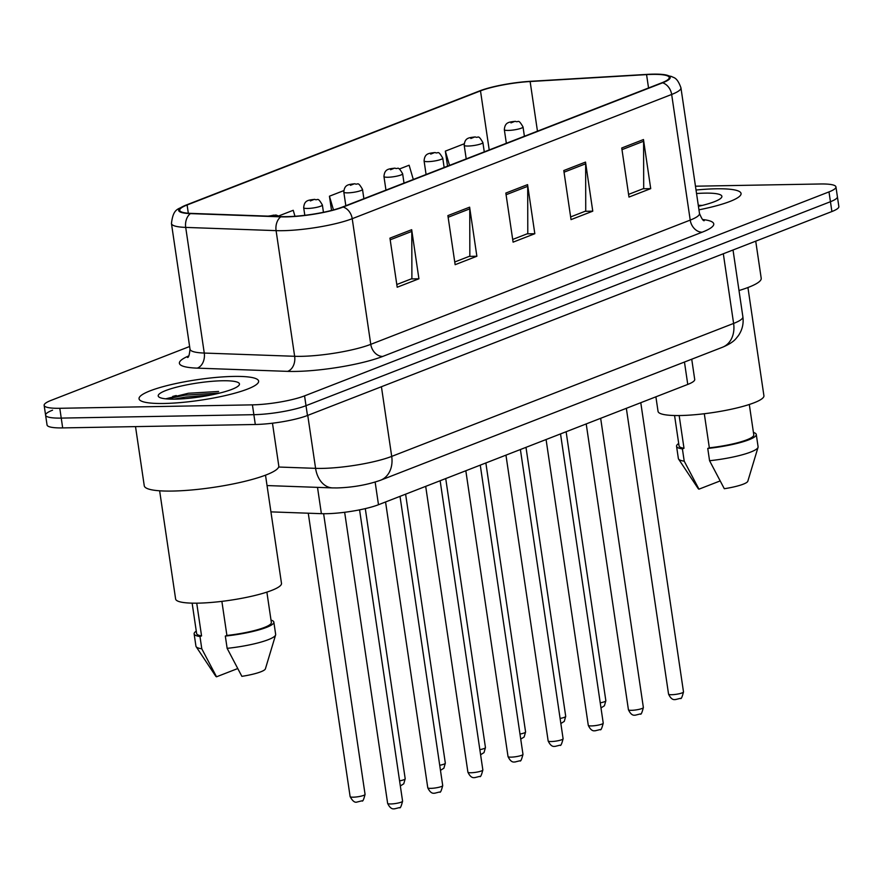 <?xml version="1.0" encoding="UTF-8"?>
<svg xmlns="http://www.w3.org/2000/svg" width="883" height="883" viewBox="0 0 883 883"><rect width="100%" height="100%" fill="white"/><g stroke="black" fill="none" stroke-linecap="round" stroke-linejoin="round"><path stroke-width="1.32" d="M691.731 359.215L694.711 379.447A37.77 6.49 171.6 0 1 687.758 384.425L378.487 504.723A37.77 6.49 171.6 0 1 321.39 513.674L270.938 511.875M716.036 188.796A60.441 10.386 -8.4 0 0 696.025 190.033A60.441 10.386 -8.4 0 1 716.036 188.796A60.441 10.386 -8.4 0 1 741.058 193.487A60.441 10.386 -8.4 0 0 716.036 188.796M233.609 376.423A60.441 10.386 -8.4 0 0 170.805 384.69A60.441 10.386 -8.4 0 0 139.05 398.774A60.441 10.386 -8.4 0 0 164.072 403.476A60.441 10.386 -8.4 0 0 226.876 395.209A60.441 10.386 -8.4 0 0 258.631 381.125A60.441 10.386 -8.4 0 0 233.609 376.423A60.441 10.386 -8.4 0 0 170.805 384.69A60.441 10.386 -8.4 0 0 139.05 398.774A60.441 10.386 -8.4 0 0 164.072 403.476A60.441 10.386 -8.4 0 0 226.876 395.209A60.441 10.386 -8.4 0 0 258.631 381.125A60.441 10.386 -8.4 0 0 233.609 376.423M652.548 74.382A40.287 6.932 171.6 0 1 669.226 77.505A40.287 6.932 171.6 0 1 661.808 82.814L342.372 207.064A40.287 6.932 171.6 0 1 281.467 216.611L191.081 213.388A40.287 6.932 171.6 0 1 179.691 210.297A40.287 6.932 171.6 0 1 187.108 204.988L480.495 90.872A40.287 6.932 171.6 0 1 530.131 81.523L646.566 74.613A40.287 6.932 171.6 0 1 652.548 74.382M653.133 74.15A41.302 7.097 -8.4 0 0 646.996 74.393L530.562 81.302A41.302 7.097 -8.4 0 0 479.679 90.894L186.291 204.999A41.302 7.097 -8.4 0 0 186.192 205.033A41.302 7.097 -8.4 0 0 190.375 213.609L280.75 216.843A41.302 7.097 -8.4 0 0 343.178 207.041L662.625 82.803A41.302 7.097 -8.4 0 0 661.488 74.36A41.302 7.097 -8.4 0 0 653.133 74.15M176.258 395.54A50.364 8.664 -8.4 0 0 172.704 396.434A50.364 8.664 -8.4 0 1 176.258 395.54M52.55 410.187A37.77 6.49 -8.4 0 0 45.596 415.165L47.053 424.977A37.77 6.49 -8.4 0 0 62.682 427.913L255.308 424.491L253.863 414.679A37.77 6.49 -8.4 0 0 306.004 405.683L830.45 201.71A37.77 6.49 -8.4 0 0 837.404 196.732A37.77 6.49 -8.4 0 1 830.45 201.71L306.004 405.683A37.77 6.49 -8.4 0 1 253.863 414.679L61.236 418.101L253.863 414.679L252.417 404.856A37.77 6.49 -8.4 0 0 304.558 395.871L828.994 191.898A37.77 6.49 -8.4 0 0 835.947 186.92A37.77 6.49 -8.4 0 0 820.318 183.984L695.462 186.203M45.596 415.165A37.77 6.49 -8.4 0 0 61.236 418.101A37.77 6.49 -8.4 0 1 45.596 415.165L44.15 405.352A37.77 6.49 -8.4 0 0 59.79 408.288L252.417 404.856M389.944 238.145L397.195 287.229L418.917 278.785L411.677 229.701L389.944 238.145M396.787 284.525L411.897 278.653L411.798 231.401A10.077 7.925 -111.3 0 0 411.677 229.701M411.224 278.918L418.917 278.785M447.891 215.607L455.142 264.69L476.875 256.247L469.624 207.163L447.891 215.607M454.745 261.986L469.844 256.114L469.756 208.863A10.077 7.925 -111.3 0 0 469.624 207.163M469.171 256.379L476.875 256.247M621.742 148.002L628.983 197.075L650.716 188.631L643.475 139.547L621.742 148.002M628.586 194.381L643.696 188.498L643.597 141.247A10.077 7.925 -111.3 0 0 643.475 139.547M643.023 188.763L650.716 188.631M563.796 170.54L571.036 219.613L592.769 211.169L585.517 162.086L563.796 170.54M570.639 216.92L585.738 211.037L585.65 163.785A10.077 7.925 -111.3 0 0 585.517 162.086M585.065 211.302L592.769 211.169M505.838 193.068L513.089 242.152L534.822 233.708L527.57 184.624L505.838 193.068M512.692 239.448L527.791 233.576L527.703 186.324A10.077 7.925 -111.3 0 0 527.57 184.624M527.118 233.84L534.822 233.708M698.95 209.823A60.441 10.386 -8.4 0 0 741.058 193.487A60.441 10.386 -8.4 0 1 698.95 209.823M189.613 346.5L51.104 400.374A37.77 6.49 -8.4 0 0 44.15 405.352M413.31 179.47L409.116 165.22L399.304 169.039M464.16 143.808L445.341 151.136L447.549 166.147M294.977 216.269L293.222 210.297L278.918 215.86M343.774 190.629L329.436 196.203L331.533 210.419M329.436 196.203L333.465 209.911M445.341 151.136L449.524 165.386M255.308 424.491A37.77 6.49 -8.4 0 0 307.461 415.496L831.896 211.534A37.77 6.49 -8.4 0 0 838.85 206.556L835.947 186.92M739.005 290.529A67.991 11.689 -8.4 0 0 761.212 278.277L755.727 241.158M655.892 396.82L658.045 411.379A53.51 9.205 -8.4 0 0 680.197 415.529A53.51 9.205 -8.4 0 0 735.804 408.211A53.51 9.205 -8.4 0 0 763.916 395.739L747.934 287.527M698.431 206.324A41.06 7.053 -8.4 0 0 721.433 197.637A41.06 7.053 -8.4 0 0 704.888 193.134A41.06 7.053 -8.4 0 0 696.544 193.52M674.568 415.518L679.049 445.882A37.77 6.49 -8.4 0 0 683.994 448.277L679.159 415.54M678.696 443.498A40.287 6.932 -8.4 0 0 676.555 446.257L678.365 458.52A40.287 6.932 -8.4 0 0 678.574 459.061L698.155 488.553A25.188 4.327 -8.4 0 0 698.961 489.171L720.009 480.981M678.574 459.061A40.287 6.932 -8.4 0 0 684.215 461.158L682.404 448.895L683.994 448.277M698.961 489.171L684.215 461.158M676.555 446.257A40.287 6.932 -8.4 0 0 682.404 448.895M704.303 413.741L709.336 447.824A37.77 6.49 -8.4 0 0 753.784 434.855L749.303 404.48M709.336 447.824L707.747 448.443L709.568 460.716L724.303 488.718A25.188 4.327 -8.4 0 0 747.824 481.224L758.044 447.328A40.287 6.932 -8.4 0 0 758.089 446.754L756.278 434.48A40.287 6.932 -8.4 0 0 753.431 432.46M709.568 460.716A40.287 6.932 -8.4 0 0 758.044 447.328M707.747 448.443A40.287 6.932 -8.4 0 0 756.278 434.48M698.287 205.309L702.283 205.408M135.518 426.621L144.26 485.771A67.991 11.689 -8.4 0 0 172.406 491.058A67.991 11.689 -8.4 0 0 243.057 481.765A67.991 11.689 -8.4 0 0 278.785 465.915L272.472 423.211M159.635 490.793L175.618 599.005A53.51 9.205 -8.4 0 0 197.77 603.155A53.51 9.205 -8.4 0 0 253.377 595.848A53.51 9.205 -8.4 0 0 281.489 583.365L265.507 475.164M222.461 380.761A41.06 7.053 -8.4 0 0 176.721 387.129A41.06 7.053 -8.4 0 0 159.028 397.074A41.06 7.053 -8.4 0 0 175.22 399.138A41.06 7.053 -8.4 0 0 239.006 385.264A41.06 7.053 -8.4 0 0 222.461 380.761M218.609 391.456L188.322 393.266L166.225 398.697M192.141 603.155L196.622 633.519A37.77 6.49 -8.4 0 0 201.556 635.903L196.732 603.177M196.269 631.135A40.287 6.932 -8.4 0 0 194.128 633.884L195.938 646.157A40.287 6.932 -8.4 0 0 196.147 646.687L215.728 676.179A25.188 4.327 -8.4 0 0 216.534 676.797L237.582 668.608M196.147 646.687A40.287 6.932 -8.4 0 0 201.788 648.795L199.977 636.522L201.556 635.903M216.534 676.797L201.788 648.795M194.128 633.884A40.287 6.932 -8.4 0 0 199.977 636.522M221.876 601.367L226.909 635.451A37.77 6.49 -8.4 0 0 271.357 622.482L266.876 592.118M226.909 635.451L225.32 636.069L227.141 648.343L241.876 676.345A25.188 4.327 -8.4 0 0 265.397 668.85L275.606 634.954A40.287 6.932 -8.4 0 0 275.662 634.38L273.851 622.107A40.287 6.932 -8.4 0 0 271.004 620.098M227.141 648.343A40.287 6.932 -8.4 0 0 275.606 634.954M225.32 636.069A40.287 6.932 -8.4 0 0 273.851 622.107M174.028 399.149L185.231 397.107L211.545 394.9M167.097 398.95L184.944 395.154L219.856 393.045M684.457 362.041L687.758 384.425M317.505 487.372L321.39 513.674M375.143 482.085L378.487 504.723M702.625 219.525A62.958 10.828 171.6 0 1 702.173 232.196L382.725 356.434A12.594 9.901 68.7 0 1 370.772 344.348L690.219 220.099A50.364 8.664 -8.4 0 0 699.491 213.465C701.698 218.752 703.298 221.158 704.27 220.662M382.725 356.434A62.958 10.828 171.6 0 1 295.816 371.423A62.958 10.828 171.6 0 1 287.56 371.368L197.185 368.134A62.958 10.828 171.6 0 1 188.763 355.904M301.246 356.335A50.364 8.664 -8.4 0 0 370.772 344.348L352.218 218.697A50.364 8.664 171.6 0 1 276.092 230.64L185.706 227.406A50.364 8.664 171.6 0 1 171.457 223.542L190.011 349.193A50.364 8.664 -8.4 0 0 204.26 353.057L294.646 356.291A50.364 8.664 -8.4 0 0 301.246 356.335M190.375 213.609A12.594 9.073 92 0 0 185.706 227.406L204.26 353.057A12.594 9.073 -88 0 1 197.185 368.134M280.75 216.843A12.594 9.073 92 0 0 276.092 230.64L294.646 356.291A12.594 9.073 -88 0 1 287.56 371.368M343.178 207.041A12.594 9.901 68.7 0 1 352.218 218.697L671.665 94.459A12.594 9.901 -111.3 0 0 662.625 82.803M661.488 74.36L671.72 76.523C673.288 77.925 676.93 76.512 680.936 87.814A50.364 8.664 171.6 0 1 671.665 94.459L690.219 220.099A12.594 9.901 68.7 0 0 702.173 232.196M304.558 395.871L307.461 415.496M828.994 191.898L831.896 211.534M59.79 408.288L62.682 427.913M187.108 204.988L188.322 213.233M646.566 74.613L648.541 87.98M530.131 81.523L537.46 131.181M480.495 90.872L489.215 149.944M506.091 194.735L527.703 186.324M564.038 172.196L585.65 163.785M621.985 149.657L643.597 141.247M448.134 217.273L469.756 208.863M390.187 239.812L411.798 231.401M278.653 467.03L315.584 468.343A50.364 8.664 -8.4 0 0 322.185 468.398A50.364 8.664 -8.4 0 0 391.71 456.401L733.607 323.432A50.364 8.664 -8.4 0 0 742.879 316.798C743.795 323.686 742.272 329.988 738.343 335.706L736.102 338.476C733.552 341.6 729.005 344.525 722.46 347.262L380.562 480.231A25.188 19.812 68.7 0 0 391.71 456.401L381.423 386.732M723.32 253.763L733.607 323.432A25.188 19.812 68.7 0 1 722.46 347.262M307.759 415.385L315.584 468.343A25.188 18.146 92 0 0 332.472 487.902L267.052 485.562M683.497 691.908C682.117 697.294 681.091 699.435 680.407 698.332L675.407 699.59C675.462 699.126 672.04 701.577 668.552 694.115A7.55 1.302 -8.4 0 0 671.676 694.711A7.55 1.302 -8.4 0 0 679.524 693.674A7.55 1.302 -8.4 0 0 683.497 691.908L640.782 402.703M600.241 702.846A7.55 1.302 -8.4 0 0 605.848 700.738L604.402 705.771L600.992 707.923M524.403 136.258L523.023 126.942A9.448 1.623 171.6 0 1 518.056 129.139A9.448 1.623 171.6 0 1 508.244 130.43A9.448 1.623 171.6 0 1 504.336 129.702L506.345 143.289M510.959 122.892L514.59 121.479L510.959 122.892M643.365 707.515C641.996 712.901 640.959 715.042 640.274 713.939L635.274 715.197C635.33 714.733 631.908 717.184 628.42 709.722A7.55 1.302 -8.4 0 0 631.544 710.318A7.55 1.302 -8.4 0 0 639.391 709.281A7.55 1.302 -8.4 0 0 643.365 707.515L600.661 418.31M603.232 723.133C601.864 728.508 600.826 730.649 600.142 729.557L595.153 730.804C595.197 730.34 591.776 732.791 588.288 725.34A7.55 1.302 -8.4 0 0 591.411 725.925A7.55 1.302 -8.4 0 0 599.27 724.888A7.55 1.302 -8.4 0 0 603.232 723.133L560.528 433.917M563.1 738.74C561.731 744.115 560.705 746.256 560.021 745.164L555.021 746.411C555.076 745.947 551.643 748.398 548.155 740.947A7.55 1.302 -8.4 0 0 551.29 741.532A7.55 1.302 -8.4 0 0 559.138 740.495A7.55 1.302 -8.4 0 0 563.1 738.74L520.396 449.524M522.979 754.347C521.599 759.722 520.573 761.863 519.888 760.771L514.888 762.018C514.944 761.554 511.511 764.005 508.023 756.554A7.55 1.302 -8.4 0 0 511.158 757.139A7.55 1.302 -8.4 0 0 519.005 756.102A7.55 1.302 -8.4 0 0 522.979 754.347L480.264 465.131M560.109 718.453A7.55 1.302 -8.4 0 0 565.716 716.345L564.27 721.378L560.86 723.53M484.27 151.865L482.891 142.549A9.448 1.623 171.6 0 1 477.935 144.746A9.448 1.623 171.6 0 1 468.122 146.037A9.448 1.623 171.6 0 1 464.204 145.309L466.213 158.896M470.838 138.499L474.458 137.086L470.838 138.499M519.977 734.06A7.55 1.302 -8.4 0 0 525.584 731.952L524.149 736.985L520.727 739.137M444.138 167.483L442.758 158.156A9.448 1.623 171.6 0 1 437.802 160.353A9.448 1.623 171.6 0 1 427.99 161.644A9.448 1.623 171.6 0 1 424.083 160.916L426.081 174.503M430.705 154.106L434.326 152.693L430.705 154.106M479.855 749.667A7.55 1.302 -8.4 0 0 485.451 747.559L484.016 752.592L480.595 754.744M404.006 183.09L402.637 173.763A9.448 1.623 171.6 0 1 397.67 175.96A9.448 1.623 171.6 0 1 387.858 177.251A9.448 1.623 171.6 0 1 383.95 176.523L385.959 190.11M390.573 169.713L394.193 168.3L390.573 169.713M482.846 769.954C481.467 775.329 480.44 777.47 479.756 776.378L474.756 777.636C474.811 777.161 471.39 779.612 467.902 772.161A7.55 1.302 -8.4 0 0 471.025 772.746A7.55 1.302 -8.4 0 0 478.873 771.709A7.55 1.302 -8.4 0 0 482.846 769.954L440.142 480.738M442.714 785.561C441.345 790.936 440.308 793.077 439.624 791.985L434.624 793.243C434.679 792.779 431.257 795.219 427.769 787.768A7.55 1.302 -8.4 0 0 430.893 788.353A7.55 1.302 -8.4 0 0 438.741 787.316A7.55 1.302 -8.4 0 0 442.714 785.561L400.01 496.345M402.582 801.168C401.213 806.543 400.187 808.685 399.502 807.592L394.502 808.85C394.546 808.386 391.125 810.826 387.637 803.375A7.55 1.302 -8.4 0 0 390.761 803.96A7.55 1.302 -8.4 0 0 398.619 802.923A7.55 1.302 -8.4 0 0 402.582 801.168L359.569 509.855M439.723 765.274A7.55 1.302 -8.4 0 0 445.33 763.166L443.884 768.199L440.474 770.351M363.884 198.697L362.505 189.37A9.448 1.623 171.6 0 1 357.538 191.567A9.448 1.623 171.6 0 1 347.725 192.858A9.448 1.623 171.6 0 1 343.818 192.13L345.827 205.717M350.441 185.32L354.061 183.907L350.441 185.32M399.591 780.881A7.55 1.302 -8.4 0 0 405.198 778.773L403.752 783.806L400.341 785.958M323.454 212.284L322.372 204.977A9.448 1.623 171.6 0 1 317.416 207.174A9.448 1.623 171.6 0 1 307.593 208.465A9.448 1.623 171.6 0 1 303.686 207.737L304.812 215.309M310.319 200.927L313.94 199.514L310.319 200.927M353.244 797.183A7.55 1.302 -8.4 0 0 361.092 796.146A7.55 1.302 -8.4 0 0 365.065 794.38C363.697 799.766 362.659 801.907 361.975 800.804L356.975 802.062C354.778 802.846 352.494 801.024 350.121 796.587A7.55 1.302 -8.4 0 0 353.244 797.183M272.516 216.291L273.807 215.121L268.929 216.169M186.192 205.033C179.05 209.635 173.366 206.898 171.457 223.542M680.936 87.814L699.491 213.465M190.011 349.193C189.426 354.9 188.587 357.659 187.516 357.46M380.562 480.231C367.273 484.877 352.792 487.449 337.118 487.935L332.472 487.902M742.879 316.798L733.022 249.988M668.552 694.115L626.345 408.321M605.848 700.738L566.124 431.743M523.023 126.942C517.824 117.947 518.707 123.024 515.374 121.324C508.994 122.097 504.966 122.042 504.336 129.702M628.42 709.722L586.213 423.928M588.288 725.34L546.08 439.535M548.155 740.947L505.959 455.142M508.023 756.554L465.827 470.749M565.716 716.345L525.992 447.35M482.891 142.549C477.692 133.554 478.586 138.642 475.253 136.931C468.862 137.715 464.833 137.649 464.204 145.309M525.584 731.952L485.86 462.957M442.758 158.156C437.571 149.161 438.454 154.249 435.12 152.538C428.73 153.322 424.712 153.256 424.083 160.916M485.451 747.559L445.727 478.564M402.637 173.763C397.438 164.779 398.321 169.856 394.988 168.145C388.597 168.929 384.58 168.863 383.95 176.523M467.902 772.161L425.694 486.356M427.769 787.768L385.562 501.963M387.637 803.375L344.657 512.283M445.33 763.166L405.606 494.171M362.505 189.37C357.306 180.386 358.189 185.463 354.856 183.752C348.476 184.536 344.447 184.47 343.818 192.13M405.198 778.773L365.297 508.619M322.372 204.977C317.174 195.993 318.068 201.07 314.734 199.359C308.344 200.143 304.315 200.077 303.686 207.737M365.065 794.38L323.62 513.718M279.955 216.556L276.015 215.011L268.101 216.136M350.121 796.587L308.266 513.211"/></g></svg>
